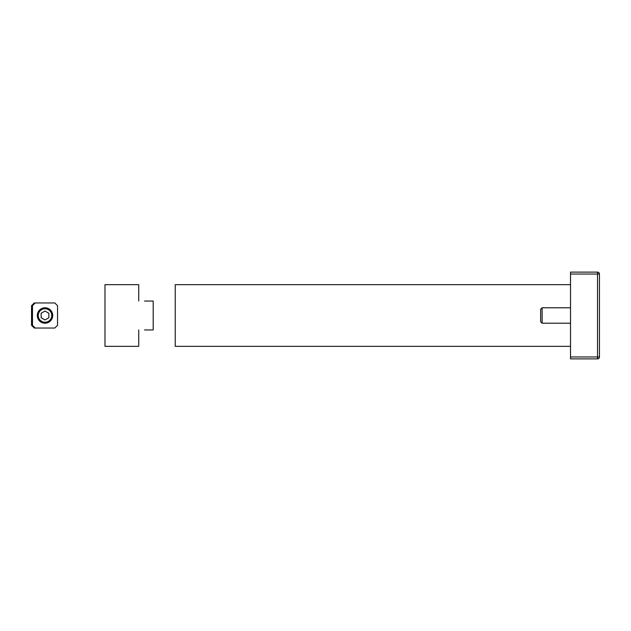 <?xml version="1.0" encoding="UTF-8"?>
<svg xmlns="http://www.w3.org/2000/svg" width="631" height="631" viewBox="0 0 631 631"><rect width="100%" height="100%" fill="white"/><g stroke="black" fill="none" stroke-linecap="round" stroke-linejoin="round"><path stroke-width="0.95" d="M599.45 274.043A1.925 1.925 0 0 0 597.525 272.119L570.527 272.119L570.527 358.881L597.525 358.881A1.925 1.925 0 0 0 599.45 356.957L599.45 274.043L597.525 274.043L597.525 358.881M144.515 301.042L153.191 301.042L153.191 329.958L144.515 329.958M138.733 329.958L138.733 346.348L104.983 346.348L104.983 284.652L138.733 284.652L138.733 301.042M104.983 284.652L138.733 284.652M570.527 346.348L175.244 346.348L175.244 284.652L570.527 284.652M34.279 328.033L31.55 325.304L31.55 305.696L34.279 302.967L54.81 302.967L57.539 305.696L57.539 325.304L54.81 328.033L34.279 328.033M35.202 328.033L32.473 325.304L32.473 305.696L35.202 302.967M41.149 313.276L45.006 311.044L48.863 313.276L48.863 317.724L45.006 319.956L41.149 317.724L41.149 313.276M45.006 307.786A7.714 7.714 0 0 0 37.292 315.5A7.714 7.714 0 0 0 45.006 323.214A7.714 7.714 0 0 0 52.72 315.5A7.714 7.714 0 0 0 45.006 307.786M45.006 308.748A6.752 6.752 0 0 1 50.851 318.876A6.752 6.752 0 0 1 39.161 318.876A6.752 6.752 0 0 1 45.006 308.748M542.116 307.786L540.641 309.269L540.641 321.731L542.116 323.214L542.116 307.786L570.527 307.786M597.525 272.119L597.525 274.043L570.527 274.043M599.45 356.957L570.527 356.957M570.527 323.214L542.116 323.214"/></g></svg>
